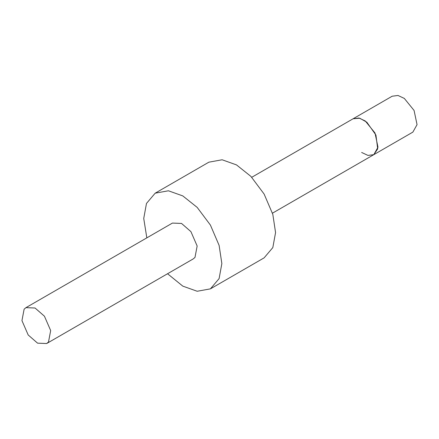<?xml version="1.0" encoding="UTF-8"?>
<svg xmlns="http://www.w3.org/2000/svg" width="439" height="439" viewBox="0 0 439 439"><rect width="100%" height="100%" fill="white"/><g stroke="black" fill="none" stroke-linecap="round" stroke-linejoin="round"><path stroke-width="0.66" d="M251.75 177.29L392.159 96.223L398.003 95.472L404.324 98.424L414.07 110.447L417.05 124.649L412.874 132.106L373.808 154.66L367.964 155.411L361.643 152.459M365.264 120.977L375.01 133.001L377.99 147.202L373.808 154.66L377.705 148.859L375.927 135.053L366.845 122.218L359.728 118.212L353.093 118.777L358.943 118.02L365.264 120.977M25.956 307.651L172.434 223.078L181.537 223.44L190.921 231.638L197.155 245.999L194.982 257.441L193.149 258.961L46.671 343.528L37.573 343.166L28.189 334.973L21.95 320.613L24.129 309.171L25.956 307.651L35.054 308.013L44.438 316.206L50.677 330.567L48.499 342.008L46.671 343.528M146.829 237.861L143.734 218.468L146.478 203.449L155.176 193.182L208.882 162.172L222.123 159.774L236.506 164.905L250.883 176.374L264.124 194.065L272.822 214.375L275.566 232.566L272.822 247.585L264.124 257.852L210.413 288.862L197.171 291.26L182.794 286.124L167.544 273.744M155.176 193.182L168.417 190.784L182.794 195.915L197.171 207.384L210.413 225.075L219.11 245.385L221.854 263.57L219.11 278.589L210.413 288.862M272.465 213.167L373.808 154.66"/></g></svg>
